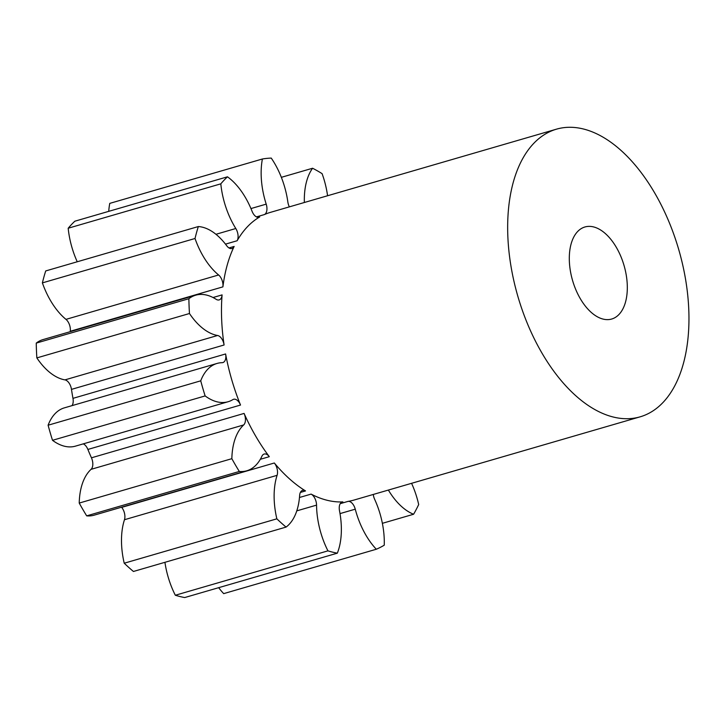 <?xml version="1.0" encoding="UTF-8"?>
<svg xmlns="http://www.w3.org/2000/svg" width="725" height="725" viewBox="0 0 725 725"><rect width="100%" height="100%" fill="white"/><g stroke="black" fill="none" stroke-linecap="round" stroke-linejoin="round"><path stroke-width="1.09" d="M600.119 318.112A47.932 26.807 -106.2 0 1 570.357 270.797A47.932 26.807 -106.2 0 1 584.921 226.979A47.932 26.807 -106.2 0 1 596.503 227.886A47.932 26.807 -106.2 0 1 626.264 275.21A47.932 26.807 -106.2 0 1 611.701 319.027A47.932 26.807 -106.2 0 1 600.119 318.112M640.148 416.83A149.785 83.765 -106.2 0 1 603.97 413.975A149.785 83.765 -106.2 0 1 510.962 266.102A149.785 83.765 -106.2 0 1 556.474 129.168A149.785 83.765 -106.2 0 1 592.651 132.032A149.785 83.765 -106.2 0 1 685.66 279.895A149.785 83.765 -106.2 0 1 640.148 416.83L353.972 500.069A149.785 83.765 -106.2 0 1 348.063 501.383A9.108 5.093 -106.2 0 1 349.903 501.637A9.108 5.093 -106.2 0 1 355.25 509.177A61.48 34.374 73.8 0 0 376.311 549.242A203.716 113.916 -106.2 0 0 384.25 545.191A61.48 34.374 73.8 0 0 374.635 499.28A9.108 5.093 -106.2 0 1 373.293 494.45M304.772 490.553A9.108 5.093 -106.2 0 1 305.524 490.934A149.785 83.765 -106.2 0 1 274.322 462.994A9.108 5.093 -106.2 0 1 277.095 475.328A61.48 34.374 73.8 0 0 276.85 518.828A203.716 113.916 -106.2 0 0 286.067 527.084A61.48 34.374 73.8 0 0 299.633 495.519A9.108 5.093 -106.2 0 1 302.57 490.381A9.108 5.093 -106.2 0 1 304.772 490.553M266.365 454.212A9.108 5.093 -106.2 0 1 269.319 456.678A149.785 83.765 -106.2 0 1 244.08 413.422A9.108 5.093 -106.2 0 1 243.691 424.941A61.48 34.374 73.8 0 0 231.846 458.68A203.716 113.916 -106.2 0 0 239.304 471.458A61.48 34.374 73.8 0 0 246.799 470.779A61.48 34.374 73.8 0 0 261.924 456.197A9.108 5.093 -106.2 0 1 264.172 454.04A9.108 5.093 -106.2 0 1 266.365 454.212M228.085 401.741L75.454 446.138A61.48 34.374 73.8 0 1 60.61 444.96A61.48 34.374 73.8 0 1 52.508 440.311L205.139 395.923A61.48 34.374 73.8 0 0 213.232 400.572A61.48 34.374 73.8 0 0 228.085 401.741A61.48 34.374 73.8 0 0 232.906 399.593A9.108 5.093 -106.2 0 1 233.622 399.276A9.108 5.093 -106.2 0 1 235.815 399.448A9.108 5.093 -106.2 0 1 240.519 405.048L87.888 449.446A9.108 5.093 73.8 0 0 83.248 443.863M224.097 344.991L71.476 389.379A9.108 5.093 73.8 0 0 65.776 380.127A9.108 5.093 73.8 0 0 64.951 379.882L217.582 335.494A9.108 5.093 -106.2 0 1 218.406 335.729A9.108 5.093 -106.2 0 1 224.097 344.991A149.785 83.765 -106.2 0 1 222.086 294.894A9.108 5.093 -106.2 0 1 219.158 299.905A9.108 5.093 -106.2 0 1 216.123 299.298A61.48 34.374 73.8 0 0 195.668 295.193A61.48 34.374 73.8 0 0 188.881 298.709A203.716 113.916 -106.2 0 0 189.47 313.517A61.48 34.374 73.8 0 0 212.017 333.872A61.48 34.374 73.8 0 0 217.582 335.494M388.364 490.064A61.48 34.374 73.8 0 0 413.259 514.116A61.48 34.374 73.8 0 0 413.585 514.252A203.716 113.916 -106.2 0 0 418.688 504.546A61.48 34.374 73.8 0 0 411.573 483.312M189.47 313.517L36.848 357.905A61.48 34.374 73.8 0 0 59.396 378.269A61.48 34.374 73.8 0 0 64.951 379.882M342.871 501.899A149.785 83.765 -106.2 0 1 317.795 497.214A149.785 83.765 -106.2 0 1 311.107 494.106A9.108 5.093 -106.2 0 1 316.553 505.126A61.48 34.374 73.8 0 0 327.945 550.855A203.716 113.916 -106.2 0 0 337.333 553.166A61.48 34.374 73.8 0 0 339.499 510.753A9.108 5.093 -106.2 0 1 342.191 502.017A9.108 5.093 -106.2 0 1 342.871 501.899L341.566 502.28M240.519 405.048A149.785 83.765 -106.2 0 1 225.602 353.963A9.108 5.093 -106.2 0 1 222.883 362.563A9.108 5.093 -106.2 0 1 222.131 362.681A61.48 34.374 73.8 0 0 217.029 363.452A61.48 34.374 73.8 0 0 200.734 380.824A203.716 113.916 -106.2 0 0 205.139 395.923M218.606 274.974A9.108 5.093 -106.2 0 1 222.91 286.864A149.785 83.765 -106.2 0 1 234.148 246.437A9.108 5.093 -106.2 0 1 231.946 248.503A9.108 5.093 -106.2 0 1 226.726 245.766A61.48 34.374 73.8 0 0 198.333 226.553A203.716 113.916 -106.2 0 0 195.016 238.498A61.48 34.374 73.8 0 0 218.606 274.974L65.975 319.372A9.108 5.093 73.8 0 1 70.28 331.262A149.785 83.765 73.8 0 0 70.225 331.678M235.806 228.511A9.108 5.093 -106.2 0 1 237.138 240.745A149.785 83.765 -106.2 0 1 259.686 216.965A9.108 5.093 -106.2 0 1 259.042 217.237A9.108 5.093 -106.2 0 1 252.092 211.337A61.48 34.374 73.8 0 0 227.469 176.809A203.716 113.916 -106.2 0 0 220.808 183.842A61.48 34.374 73.8 0 0 235.806 228.511L215.95 234.293M108.732 211.347A61.48 34.374 73.8 0 1 109.765 203.381L262.396 158.993A61.48 34.374 73.8 0 0 266.202 204.133A9.108 5.093 -106.2 0 1 264.344 214.591A149.785 83.765 -106.2 0 1 270.298 212.407L556.474 129.168M289.366 206.861A9.108 5.093 -106.2 0 1 287.843 201.958A61.48 34.374 73.8 0 0 271.25 158.095A203.716 113.916 -106.2 0 0 262.396 158.993M382.374 523.323L413.585 514.252M218.669 587.676A61.48 34.374 73.8 0 0 223.69 593.63L376.311 549.242M337.333 553.166L184.712 597.554A203.716 113.916 -106.2 0 1 175.323 595.252L327.945 550.855M164.938 562.31A61.48 34.374 73.8 0 0 175.323 595.252M286.067 527.084L133.436 571.472A203.716 113.916 -106.2 0 1 124.22 563.216L276.85 518.828M277.095 475.328L124.464 519.725A61.48 34.374 73.8 0 0 124.22 563.216M124.464 519.725A9.108 5.093 73.8 0 0 121.691 507.382L274.322 462.994M243.691 424.941L91.069 469.338A61.48 34.374 73.8 0 0 79.224 503.068A203.716 113.916 -106.2 0 0 86.683 515.856A61.48 34.374 73.8 0 0 94.168 515.167L246.799 470.779M91.069 469.338A9.108 5.093 73.8 0 0 91.45 457.81L244.08 413.422M87.888 449.446A149.785 83.765 73.8 0 0 91.45 457.81M52.508 440.311A203.716 113.916 -106.2 0 1 48.104 425.212L200.734 380.824M217.029 363.452L64.398 407.849A61.48 34.374 73.8 0 0 48.104 425.212M72.02 405.628A9.108 5.093 73.8 0 0 72.971 398.351L225.602 353.963M71.476 389.379A149.785 83.765 73.8 0 0 72.971 398.351M36.848 357.905A203.716 113.916 -106.2 0 1 36.25 343.106L188.881 298.709M195.668 295.193L43.038 339.59A61.48 34.374 73.8 0 0 36.25 343.106M198.333 226.553L45.711 270.942A203.716 113.916 -106.2 0 0 42.385 282.886A61.48 34.374 73.8 0 0 65.975 319.372M227.469 176.809L74.847 221.207A203.716 113.916 -106.2 0 0 68.186 228.23A61.48 34.374 73.8 0 0 77.24 261.77M327.573 195.75A61.48 34.374 73.8 0 0 322.09 173.647A203.716 113.916 -106.2 0 0 312.584 168.245A61.48 34.374 73.8 0 0 304.364 202.502M86.683 515.856L239.304 471.458M79.224 503.068L231.846 458.68M42.385 282.886L195.016 238.498M68.186 228.23L220.808 183.842M281.354 177.326L312.584 168.245M355.25 509.177L340.016 513.599M305.524 490.934L300.386 492.429M269.319 456.678L260.329 459.288M340.224 503.657L348.063 501.383M264.344 214.591L256.451 216.884M258.354 217.355L259.686 216.965M237.138 240.745L225.484 244.135M228.982 247.941L234.148 246.437M222.91 286.864L70.28 331.262M213.041 297.522L222.086 294.894M299.47 497.486L311.107 494.106M250.959 208.564L266.202 204.133M316.553 505.126L296.779 510.871"/></g></svg>

